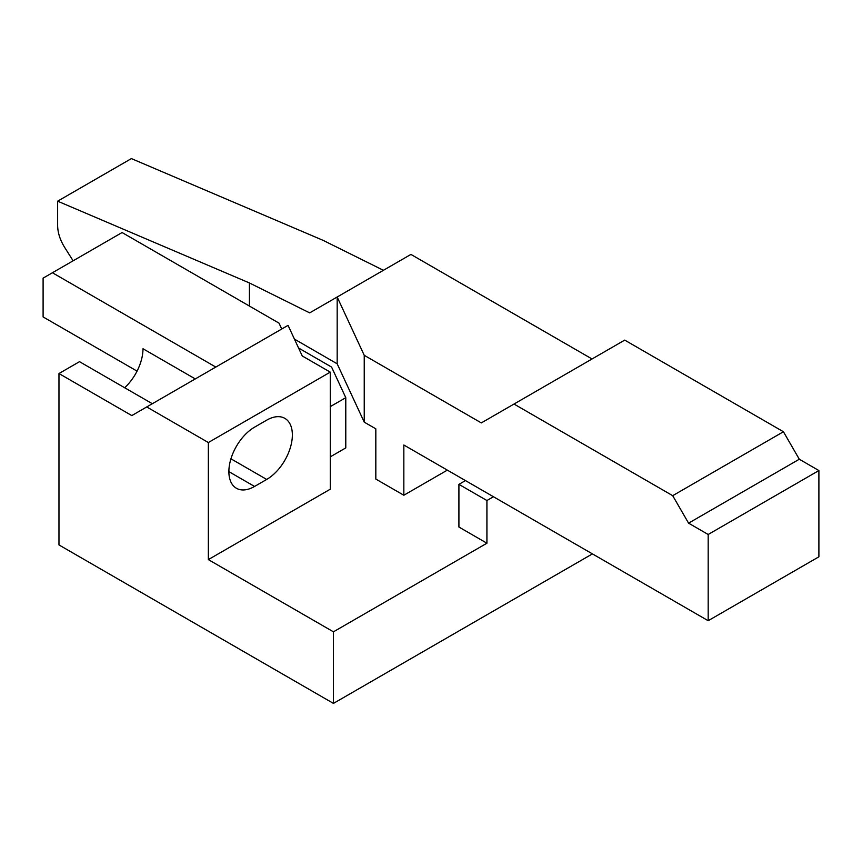 <?xml version="1.0" encoding="UTF-8"?>
<svg xmlns="http://www.w3.org/2000/svg" width="862" height="862" viewBox="0 0 862 862"><rect width="100%" height="100%" fill="white"/><g stroke="black" fill="none" stroke-linecap="round" stroke-linejoin="round"><path stroke-width="1.29" d="M249.42 306.053L249.42 282.952L57.635 201.18L57.635 225.51C57.732 232.718 60.092 240.056 64.725 247.513L73.119 260.798M57.635 201.18L131.39 158.597L323.175 240.379L383.428 270.302M783.429 431.743L624.713 340.113L481.319 422.908L364.238 355.306L364.238 422.143L375.821 428.834L375.821 479.067L403.836 495.241L403.836 445.007L708.176 620.715L818.9 556.798L818.9 470.555L708.176 534.483L688.576 523.159L672.705 495.672L783.429 431.743L799.3 459.23L818.9 470.555M465.448 480.576L458.918 484.358L458.918 527.038L486.922 543.211L333.443 631.824L208.345 559.6L208.345 442.529L146.723 406.95L131.789 415.581L58.972 373.537L79.509 361.674L152.326 403.718M493.452 496.749L486.922 500.52L486.922 543.211M486.922 500.52L458.918 484.358M208.345 559.6L330.265 489.207L330.265 372.136L302.26 355.963L288.059 325.362L146.723 406.95M254.559 486.459L266.692 479.444A36.312 20.957 120 0 0 290.408 447.453A36.312 20.957 120 0 0 284.848 418.361A36.312 20.957 120 0 0 266.692 420.16L254.559 427.164A36.312 20.957 120 0 0 230.833 459.155A36.312 20.957 120 0 0 236.403 488.258A36.312 20.957 120 0 0 254.559 486.459L228.883 471.633M281.745 329.004L279.019 323.142L122.081 232.535L43.1 278.135L43.1 316.936L137.058 371.123M330.265 406.627L345.781 397.673L331.579 367.072L298.575 348.011M345.781 397.673L345.781 447.906L330.265 456.86M330.265 372.136L208.345 442.529M58.972 373.537L58.972 544.935L333.443 703.403L333.443 631.824M333.443 703.403L592.42 553.889M447.335 470.124L403.836 495.241M708.176 620.715L708.176 534.483M799.3 459.23L688.576 523.159M672.705 495.672L514 404.041M364.238 355.306L337.171 297.002L410.926 254.419L592.043 358.98M249.42 282.952L309.673 312.874L337.171 297.002L337.171 363.807L364.238 422.143M294.438 339.111L337.171 363.807M124.656 387.738A36.312 20.957 120 0 0 142.995 348.744L195.275 378.924M215.812 367.072L52.431 272.748M266.692 479.444L230.941 458.81"/></g></svg>
